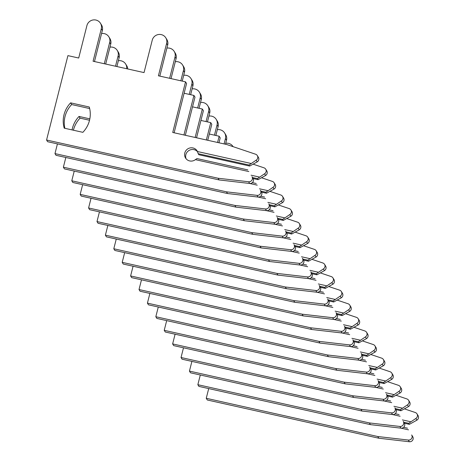 <?xml version="1.0" encoding="UTF-8"?>
<svg xmlns="http://www.w3.org/2000/svg" width="465" height="465" viewBox="0 0 465 465"><rect width="100%" height="100%" fill="white"/><g stroke="black" fill="none" stroke-linecap="round" stroke-linejoin="round"><path stroke-width="0.7" d="M403.789 422.22L408.729 423.319L415.844 418.471A3.395 3.301 -31.7 0 0 415.274 412.513L404.655 408.938M408.729 423.319L409.363 424.342L416.896 420.168A3.395 3.301 -31.7 0 0 418.052 415.576L417 413.879M412.048 437.478A3.395 3.301 -31.7 0 0 411.67 434.967L412.722 436.664A3.395 3.301 -31.7 0 1 409.357 441.75L378.824 438.222L207.303 399.987L206.251 398.29L377.772 436.525L408.305 440.053A3.395 3.301 -31.7 0 0 412.048 437.478M407.497 428.189L403.614 427.323M410.566 421.72L402.359 419.895M208.709 388.583L206.251 398.29M408.508 429.834L401.004 428.16M409.363 424.342L404.411 423.237M377.772 436.525L378.824 438.222M395.384 408.625L400.324 409.729L407.439 404.875A3.395 3.301 -31.7 0 0 406.869 398.918L396.25 395.343M400.324 409.729L400.958 410.746L408.491 406.579A3.395 3.301 -31.7 0 0 409.648 401.981L408.596 400.284M403.643 423.882A3.395 3.301 -31.7 0 0 403.265 421.371L404.318 423.074A3.395 3.301 -31.7 0 1 400.952 428.155L370.419 424.632L198.898 386.398L197.852 384.695L369.367 422.929L399.9 426.457A3.395 3.301 -31.7 0 0 403.643 423.882M399.092 414.594L395.209 413.728M402.161 408.131L393.954 406.3M200.305 374.988L197.852 384.695M400.109 416.239L392.6 414.565M400.958 410.746L396.006 409.642M369.367 422.929L370.419 424.632M386.979 395.029L391.919 396.134L399.034 391.286A3.395 3.301 -31.7 0 0 398.464 385.322L387.845 381.753M391.919 396.134L392.553 397.151L400.086 392.983A3.395 3.301 -31.7 0 0 401.243 388.385L400.191 386.688M395.238 410.287A3.395 3.301 -31.7 0 0 394.861 407.782L395.913 409.479A3.395 3.301 -31.7 0 1 392.547 414.559L362.014 411.037L190.493 372.802L189.447 371.099L360.962 409.34L391.495 412.862A3.395 3.301 -31.7 0 0 395.238 410.287M390.687 400.999L386.804 400.132M393.756 394.535L385.549 392.704M191.9 361.392L189.447 371.099M391.704 402.649L384.195 400.975M392.553 397.151L387.601 396.046M360.962 409.34L362.014 411.037M378.58 381.44L383.515 382.538L390.629 377.69A3.395 3.301 -31.7 0 0 390.059 371.727L379.44 368.158M383.515 382.538L384.148 383.555L391.681 379.388A3.395 3.301 -31.7 0 0 392.838 374.796L391.786 373.093M386.834 396.692A3.395 3.301 -31.7 0 0 386.456 394.186L387.508 395.884A3.395 3.301 -31.7 0 1 384.142 400.97L353.609 397.441L182.088 359.207L181.042 357.509L352.557 395.744L383.09 399.266A3.395 3.301 -31.7 0 0 386.834 396.692M382.282 387.409L378.4 386.543M385.351 380.94L377.144 379.109M183.495 347.797L181.042 357.509M383.3 389.054L375.79 387.38M384.148 383.555L379.196 382.457M352.557 395.744L353.609 397.441M370.175 367.844L375.11 368.943L382.224 364.095A3.395 3.301 -31.7 0 0 381.655 358.137L371.035 354.562M375.11 368.943L375.743 369.966L383.276 365.792A3.395 3.301 -31.7 0 0 384.433 361.2L383.381 359.503M378.429 383.102A3.395 3.301 -31.7 0 0 378.051 380.591L379.103 382.288A3.395 3.301 -31.7 0 1 375.737 387.374L345.204 383.846L173.683 345.611L172.637 343.914L344.152 382.149L374.685 385.677A3.395 3.301 -31.7 0 0 378.429 383.102M373.877 373.814L369.995 372.947M376.946 367.344L368.739 365.519M175.09 334.207L172.637 343.914M374.895 375.458L367.385 373.784M375.743 369.966L370.791 368.861M344.152 382.149L345.204 383.846M361.77 354.249L366.705 355.353L373.819 350.5A3.395 3.301 -31.7 0 0 373.25 344.542L362.63 340.967M366.705 355.353L367.338 356.37L374.871 352.203A3.395 3.301 -31.7 0 0 376.028 347.605L374.982 345.908M370.024 369.506A3.395 3.301 -31.7 0 0 369.646 366.995L370.698 368.699A3.395 3.301 -31.7 0 1 367.333 373.779L336.8 370.256L165.284 332.016L164.232 330.319L335.753 368.553L366.281 372.081A3.395 3.301 -31.7 0 0 370.024 369.506M365.478 360.218L361.596 359.352M368.542 353.755L360.334 351.924M166.685 320.612L164.232 330.319M366.49 361.863L358.98 360.189M367.338 356.37L362.386 355.266M335.753 368.553L336.8 370.256M353.365 340.653L358.306 341.758L365.414 336.91A3.395 3.301 -31.7 0 0 364.845 330.946L354.225 327.377M358.306 341.758L358.934 342.775L366.467 338.607A3.395 3.301 -31.7 0 0 367.623 334.01L366.577 332.312M361.619 355.911A3.395 3.301 -31.7 0 0 361.241 353.406L362.293 355.103A3.395 3.301 -31.7 0 1 358.928 360.183L328.395 356.661L156.879 318.426L155.827 316.723L327.348 354.964L357.876 358.486A3.395 3.301 -31.7 0 0 361.619 355.911M357.074 346.623L353.191 345.757M360.137 340.159L351.929 338.328M158.28 307.016L155.827 316.723M358.085 348.273L350.575 346.599M358.934 342.775L353.981 341.67M327.348 354.964L328.395 356.661M344.96 327.064L349.901 328.162L357.01 323.315A3.395 3.301 -31.7 0 0 356.44 317.351L345.821 313.782M349.901 328.162L350.529 329.179L358.062 325.012A3.395 3.301 -31.7 0 0 359.218 320.42L358.172 318.717M353.214 342.316A3.395 3.301 -31.7 0 0 352.836 339.81L353.888 341.508A3.395 3.301 -31.7 0 1 350.523 346.594L319.99 343.065L148.475 304.831L147.422 303.134L318.944 341.368L349.471 344.891A3.395 3.301 -31.7 0 0 353.214 342.316M348.669 333.033L344.786 332.167M351.732 326.564L343.525 324.733M149.881 293.421L147.422 303.134M349.68 334.678L342.17 333.004M350.529 329.179L345.576 328.081M318.944 341.368L319.99 343.065M336.555 313.468L341.496 314.567L348.611 309.719A3.395 3.301 -31.7 0 0 348.035 303.755L337.416 300.187M341.496 314.567L342.124 315.59L349.657 311.416A3.395 3.301 -31.7 0 0 350.813 306.824L349.767 305.127M344.809 328.726A3.395 3.301 -31.7 0 0 344.431 326.215L345.483 327.912A3.395 3.301 -31.7 0 1 342.118 332.998L311.585 329.47L140.07 291.235L139.018 289.538L310.539 327.773L341.066 331.301A3.395 3.301 -31.7 0 0 344.809 328.726M340.264 319.438L336.381 318.572M343.327 312.968L335.125 311.143M141.476 279.831L139.018 289.538M341.275 321.083L333.765 319.409M342.124 315.59L337.172 314.485M310.539 327.773L311.585 329.47M328.15 299.873L333.091 300.977L340.206 296.124A3.395 3.301 -31.7 0 0 339.63 290.166L329.011 286.591M333.091 300.977L333.719 301.994L341.252 297.827A3.395 3.301 -31.7 0 0 342.414 293.229L341.362 291.532M336.404 315.13A3.395 3.301 -31.7 0 0 336.026 312.62L337.079 314.323A3.395 3.301 -31.7 0 1 333.713 319.403L303.186 315.88L131.665 277.64L130.613 275.943L302.134 314.177L332.661 317.705A3.395 3.301 -31.7 0 0 336.404 315.13M331.859 305.842L327.976 304.976M334.922 299.379L326.721 297.548M133.071 266.236L130.613 275.943M332.87 307.487L325.361 305.813M333.719 301.994L328.772 300.89M302.134 314.177L303.186 315.88M319.746 286.277L324.686 287.382L331.801 282.534A3.395 3.301 -31.7 0 0 331.225 276.57L320.606 273.002M324.686 287.382L325.314 288.399L332.847 284.231A3.395 3.301 -31.7 0 0 334.01 279.634L332.957 277.936M327.999 301.535A3.395 3.301 -31.7 0 0 327.627 299.03L328.674 300.727A3.395 3.301 -31.7 0 1 325.308 305.807L294.781 302.285L123.26 264.05L122.208 262.347L293.729 300.588L324.256 304.11A3.395 3.301 -31.7 0 0 327.999 301.535M323.454 292.247L319.571 291.381M326.517 285.783L318.316 283.952M124.666 252.64L122.208 262.347M324.465 293.897L316.956 292.223M325.314 288.399L320.368 287.294M293.729 300.588L294.781 302.285M311.341 272.688L316.281 273.786L323.396 268.939A3.395 3.301 -31.7 0 0 322.82 262.975L312.201 259.406M316.281 273.786L316.909 274.803L324.442 270.636A3.395 3.301 -31.7 0 0 325.605 266.044L324.553 264.341M319.595 287.94A3.395 3.301 -31.7 0 0 319.223 285.434L320.269 287.132A3.395 3.301 -31.7 0 1 316.903 292.218L286.376 288.689L114.855 250.455L113.803 248.758L285.324 286.992L315.857 290.515A3.395 3.301 -31.7 0 0 319.595 287.94M315.049 278.657L311.166 277.791M318.112 272.188L309.911 270.357M233.029 146.568L233.087 146.661A7.469 7.26 -31.7 0 0 225.734 143.267M116.262 239.045L113.803 248.758M316.06 280.302L308.551 278.628M316.909 274.803L311.963 273.705M285.324 286.992L286.376 288.689M302.936 259.092L307.877 260.191L314.991 255.343A3.395 3.301 -31.7 0 0 314.421 249.38L303.796 245.811M307.877 260.191L308.504 261.214L316.043 257.04A3.395 3.301 -31.7 0 0 317.2 252.449L316.148 250.751M311.19 274.344A3.395 3.301 -31.7 0 0 310.818 271.839L311.864 273.536A3.395 3.301 -31.7 0 1 308.498 278.622L277.971 275.094L106.45 236.859L105.398 235.162L276.919 273.397L307.452 276.925A3.395 3.301 -31.7 0 0 311.19 274.344M306.644 265.062L302.762 264.196M309.707 258.592L301.506 256.767M224.089 143.923L225.461 138.506A7.469 7.26 -31.7 0 0 217.329 129.671M107.857 225.455L105.398 235.162M307.656 266.707L300.146 265.033M308.504 261.214L303.558 260.109M225.49 144.231L226.507 140.203A7.469 7.26 -31.7 0 0 225.676 134.676L224.624 132.973M276.919 273.397L277.971 275.094M294.531 245.497L299.472 246.601L306.586 241.748A3.395 3.301 -31.7 0 0 306.017 235.79L295.391 232.215M299.472 246.601L300.099 247.618L307.638 243.451A3.395 3.301 -31.7 0 0 308.795 238.853L307.743 237.156M302.785 260.755A3.395 3.301 -31.7 0 0 302.413 258.244L303.459 259.947A3.395 3.301 -31.7 0 1 300.094 265.027L269.566 261.504L98.045 223.264L96.993 221.567L268.514 259.801L299.047 263.33A3.395 3.301 -31.7 0 0 302.785 260.755M298.239 251.466L294.357 250.6M301.308 245.003L293.101 243.172M214.458 135.175L217.056 124.911A7.469 7.26 -31.7 0 0 208.925 116.076M99.452 211.86L96.993 221.567M299.251 253.111L291.741 251.437M300.099 247.618L295.153 246.514M215.859 135.484L218.108 126.608A7.469 7.26 -31.7 0 0 217.271 121.08L216.219 119.383M268.514 259.801L269.566 261.504M286.126 231.901L291.067 233.006L298.181 228.158A3.395 3.301 -31.7 0 0 297.612 222.194L286.986 218.626M291.067 233.006L291.7 234.023L299.233 229.855A3.395 3.301 -31.7 0 0 300.39 225.258L299.338 223.56M294.386 247.159A3.395 3.301 -31.7 0 0 294.008 244.648L295.06 246.351A3.395 3.301 -31.7 0 1 291.689 251.431L261.161 247.909L89.64 209.674L88.588 207.971L260.109 246.212L290.642 249.734A3.395 3.301 -31.7 0 0 294.386 247.159M289.834 237.871L285.952 237.005M292.904 231.407L284.696 229.576M206.053 121.58L208.651 111.315A7.469 7.26 -31.7 0 0 200.52 102.48M91.047 198.264L88.588 207.971M290.846 239.522L283.336 237.848M291.7 234.023L286.748 232.919M207.454 121.894L209.703 113.012A7.469 7.26 -31.7 0 0 208.866 107.485L207.814 105.788M260.109 246.212L261.161 247.909M277.721 218.312L282.662 219.41L289.776 214.563A3.395 3.301 -31.7 0 0 289.207 208.599L278.587 205.03M282.662 219.41L283.295 220.427L290.828 216.26A3.395 3.301 -31.7 0 0 291.985 211.668L290.933 209.965M285.981 233.564A3.395 3.301 -31.7 0 0 285.603 231.059L286.655 232.756A3.395 3.301 -31.7 0 1 283.29 237.842L252.757 234.314L81.236 196.079L80.183 194.382L251.705 232.616L282.238 236.139A3.395 3.301 -31.7 0 0 285.981 233.564M281.43 224.275L277.547 223.415M284.499 217.812L276.291 215.981M217.568 142.47L219.149 136.222L209.343 134.03M197.648 107.985L200.246 97.72A7.469 7.26 -31.7 0 0 192.121 88.885M82.642 184.669L80.183 194.382M282.441 225.926L274.937 224.252M283.295 220.427L278.343 219.329M199.049 108.299L201.299 99.423A7.469 7.26 -31.7 0 0 200.462 93.889L199.409 92.192M218.969 142.778L220.201 137.919L219.149 136.222M251.705 232.616L252.757 234.314M269.316 204.716L274.257 205.815L281.372 200.967A3.395 3.301 -31.7 0 0 280.802 195.004L270.182 191.435M274.257 205.815L274.891 206.838L282.424 202.664A3.395 3.301 -31.7 0 0 283.58 198.073L282.528 196.369M277.576 219.968A3.395 3.301 -31.7 0 0 277.198 217.463L278.25 219.16A3.395 3.301 -31.7 0 1 274.885 224.246L244.352 220.718L72.831 182.483L71.784 180.786L243.3 219.021L273.833 222.549A3.395 3.301 -31.7 0 0 277.576 219.968M273.025 210.686L269.142 209.82M276.094 204.216L267.887 202.391M206.355 139.971L210.744 122.626L200.938 120.441M189.243 94.389L191.842 84.13A7.469 7.26 -31.7 0 0 183.716 75.295M126.66 68.721A7.469 7.26 -31.7 0 0 118.372 60.729M74.237 171.079L71.784 180.786M274.042 212.331L266.532 210.657M274.891 206.838L269.938 205.733M127.759 68.965A7.469 7.26 -31.7 0 0 126.718 65.734L125.666 64.031M190.644 94.703L192.894 85.827A7.469 7.26 -31.7 0 0 192.057 80.3L191.005 78.597M207.756 140.279L211.796 124.324L210.744 122.626M243.3 219.021L244.352 220.718M260.917 191.121L265.852 192.219L272.967 187.372A3.395 3.301 -31.7 0 0 272.397 181.414L261.778 177.839M265.852 192.219L266.486 193.242L274.019 189.075A3.395 3.301 -31.7 0 0 275.175 184.477L274.123 182.78M269.171 206.379A3.395 3.301 -31.7 0 0 268.793 203.868L269.845 205.571A3.395 3.301 -31.7 0 1 266.48 210.651L235.947 207.128L64.426 168.888L63.38 167.191L234.895 205.425L265.428 208.954A3.395 3.301 -31.7 0 0 269.171 206.379M264.62 197.09L260.737 196.224M267.689 190.621L259.482 188.796M195.143 137.471L202.339 109.031L192.533 106.845M180.839 80.8L183.437 70.535A7.469 7.26 -31.7 0 0 175.311 61.7M115.5 66.233L118.098 55.969A7.469 7.26 -31.7 0 0 109.967 47.134M65.832 157.484L63.38 167.191M265.637 198.735L258.127 197.061M266.486 193.242L261.533 192.138M116.901 66.542L119.145 57.666A7.469 7.26 -31.7 0 0 118.313 52.138L117.261 50.441M182.239 81.108L184.489 72.232A7.469 7.26 -31.7 0 0 183.652 66.704L182.6 65.007M196.55 137.78L203.391 110.734L202.339 109.031M234.895 205.425L235.947 207.128M89.832 118.854L79.027 116.448A26.482 25.738 -31.7 0 0 72.406 128.34A26.482 25.738 -31.7 0 0 72.063 129.915M89.53 120.255L80.073 118.145A26.482 25.738 -31.7 0 0 73.458 130.043A26.482 25.738 -31.7 0 0 73.412 130.217M252.512 177.525L257.447 178.63L264.562 173.782A3.395 3.301 -31.7 0 0 263.992 167.819L253.373 164.25M257.447 178.63L258.081 179.647L265.614 175.479A3.395 3.301 -31.7 0 0 266.771 170.882L265.718 169.184M260.766 192.783A3.395 3.301 -31.7 0 0 260.388 190.272L261.44 191.975A3.395 3.301 -31.7 0 1 258.075 197.055L227.542 193.533L56.021 155.298L54.975 153.595L226.49 191.836L257.023 195.358A3.395 3.301 -31.7 0 0 260.766 192.783M256.215 183.495L252.332 182.629M259.284 177.031L251.077 175.2M183.937 134.972L193.94 95.435L184.128 93.25M169.626 78.3L175.032 56.939A7.469 7.26 -31.7 0 0 166.906 48.104M104.288 63.734L109.694 42.373A7.469 7.26 -31.7 0 0 101.562 33.538M57.428 143.888L54.975 153.595M257.232 185.146L249.722 183.472M258.081 179.647L253.129 178.543M105.689 64.042L110.74 44.07A7.469 7.26 -31.7 0 0 109.909 38.543L108.857 36.845M171.027 78.608L176.084 58.637A7.469 7.26 -31.7 0 0 175.247 53.109L174.195 51.412M185.337 135.28L194.986 97.139L193.94 95.435M226.49 191.836L227.542 193.533M80.073 118.145L79.027 116.448M64.001 114.75A26.482 25.738 -31.7 0 0 64.217 128.166L82.869 132.327A26.482 25.738 -31.7 0 0 89.274 107.014L70.622 102.852A26.482 25.738 -31.7 0 0 64.001 114.75M89.675 108.566L71.668 104.549A26.482 25.738 -31.7 0 0 65.053 116.448A26.482 25.738 -31.7 0 0 64.868 128.311M247.81 169.899L196.974 158.571L195.393 159.64A6.789 6.597 148.3 0 1 185.547 158.013A6.789 6.597 148.3 0 1 187.848 148.829A6.789 6.597 148.3 0 1 197.451 151.526L198.206 153.7L249.042 165.034L256.157 160.187A3.395 3.301 -31.7 0 0 255.587 154.223L226.629 144.487L172.724 132.473L185.535 81.846L158.414 75.801L166.627 43.344A7.469 7.26 -31.7 0 0 158.35 34.538A7.469 7.26 -31.7 0 0 152.253 40.141L144.04 72.592L93.076 61.235L101.289 28.778A7.469 7.26 -31.7 0 0 93.012 19.972A7.469 7.26 -31.7 0 0 86.914 25.575L78.701 58.026L67.919 55.626L46.57 140.006L218.085 178.24L248.618 181.763A3.395 3.301 -31.7 0 0 251.984 176.683L253.036 178.38A3.395 3.301 -31.7 0 1 249.67 183.466L219.137 179.938L47.616 141.703L46.57 140.006M249.042 165.034L249.676 166.052L257.209 161.884A3.395 3.301 -31.7 0 0 258.366 157.292L257.319 155.589M198.206 153.7L198.834 154.723L249.676 166.052M186.14 158.821A6.789 6.597 148.3 0 1 197.573 151.782M250.879 163.436L197.451 151.526M248.827 171.55L195.393 159.64M94.476 61.543L102.341 30.481A7.469 7.26 -31.7 0 0 101.504 24.947L100.452 23.25M159.821 76.109L167.679 45.047A7.469 7.26 -31.7 0 0 166.842 39.513L165.796 37.816M174.125 132.781L186.581 83.543L185.535 81.846M218.085 178.24L219.137 179.938M71.668 104.549L70.622 102.852M411.67 434.967L412.722 436.664M415.844 418.471L416.896 420.168M408.305 440.053L409.357 441.75M403.265 421.371L404.318 423.074M407.439 404.875L408.491 406.579M399.9 426.457L400.952 428.155M394.861 407.782L395.913 409.479M399.034 391.286L400.086 392.983M391.495 412.862L392.547 414.559M386.456 394.186L387.508 395.884M390.629 377.69L391.681 379.388M383.09 399.266L384.142 400.97M378.051 380.591L379.103 382.288M382.224 364.095L383.276 365.792M374.685 385.677L375.737 387.374M369.646 366.995L370.698 368.699M373.819 350.5L374.871 352.203M366.281 372.081L367.333 373.779M361.241 353.406L362.293 355.103M365.414 336.91L366.467 338.607M357.876 358.486L358.928 360.183M352.836 339.81L353.888 341.508M357.01 323.315L358.062 325.012M349.471 344.891L350.523 346.594M344.431 326.215L345.483 327.912M348.611 309.719L349.657 311.416M341.066 331.301L342.118 332.998M336.026 312.62L337.079 314.323M340.206 296.124L341.252 297.827M332.661 317.705L333.713 319.403M327.627 299.03L328.674 300.727M331.801 282.534L332.847 284.231M324.256 304.11L325.308 305.807M319.223 285.434L320.269 287.132M323.396 268.939L324.442 270.636M315.857 290.515L316.903 292.218M310.818 271.839L311.864 273.536M314.991 255.343L316.043 257.04M307.452 276.925L308.498 278.622M225.461 138.506L226.507 140.203M302.413 258.244L303.459 259.947M306.586 241.748L307.638 243.451M299.047 263.33L300.094 265.027M217.056 124.911L218.108 126.608M294.008 244.648L295.06 246.351M298.181 228.158L299.233 229.855M290.642 249.734L291.689 251.431M208.651 111.315L209.703 113.012M285.603 231.059L286.655 232.756M289.776 214.563L290.828 216.26M282.238 236.139L283.29 237.842M200.246 97.72L201.299 99.423M277.198 217.463L278.25 219.16M281.372 200.967L282.424 202.664M273.833 222.549L274.885 224.246M191.842 84.13L192.894 85.827M268.793 203.868L269.845 205.571M272.967 187.372L274.019 189.075M265.428 208.954L266.48 210.651M183.437 70.535L184.489 72.232M118.098 55.969L119.145 57.666M260.388 190.272L261.44 191.975M264.562 173.782L265.614 175.479M257.023 195.358L258.075 197.055M175.032 56.939L176.084 58.637M109.694 42.373L110.74 44.07M251.984 176.683L253.036 178.38M256.157 160.187L257.209 161.884M248.618 181.763L249.67 183.466M166.627 43.344L167.679 45.047M101.289 28.778L102.341 30.481"/></g></svg>
